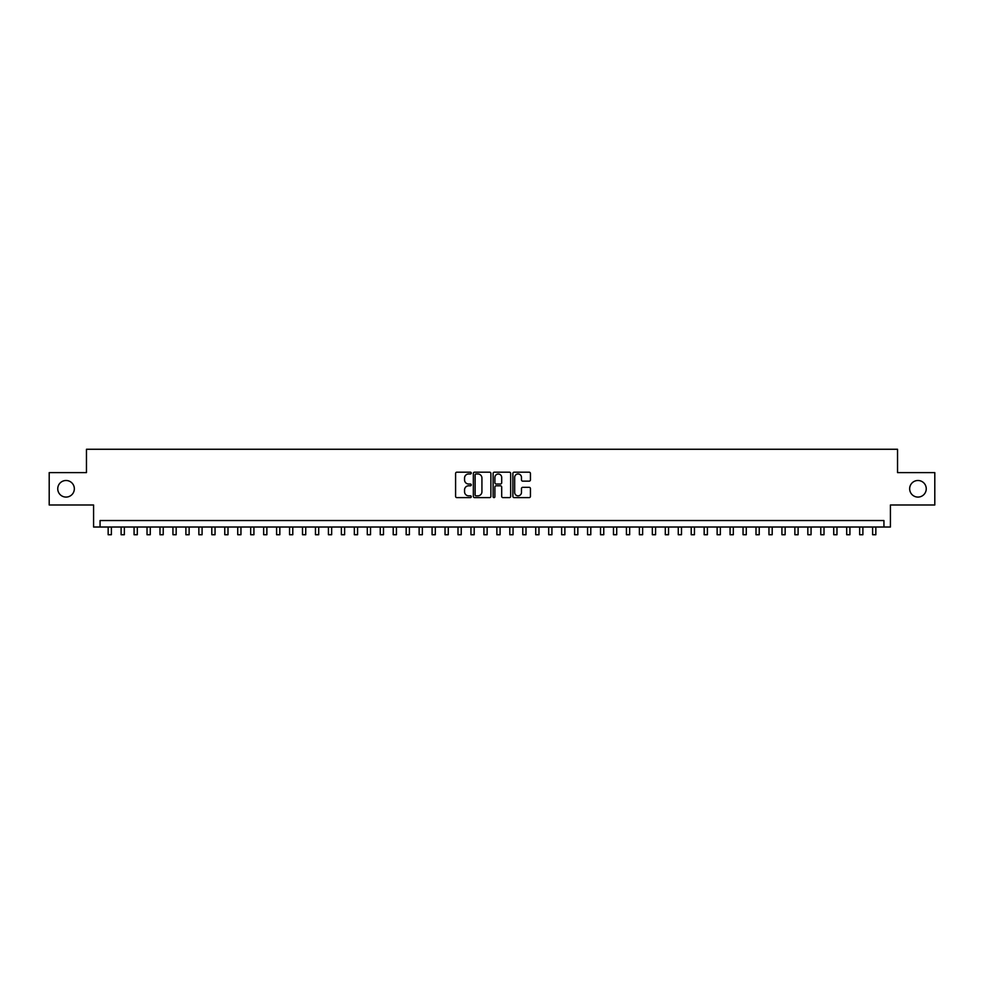 <?xml version="1.0" encoding="UTF-8"?>
<svg xmlns="http://www.w3.org/2000/svg" width="984" height="984" viewBox="0 0 984 984"><rect width="100%" height="100%" fill="white"/><g stroke="black" fill="none" stroke-linecap="round" stroke-linejoin="round"><path stroke-width="1.48" d="M471.274 473.083A0.886 0.886 0 0 0 470.377 472.185L456.871 472.185A1.267 1.267 0 0 0 455.592 473.464L455.592 496.354A1.267 1.267 0 0 0 456.871 497.621L470.377 497.621A0.886 0.886 0 0 0 471.274 496.736A0.886 0.886 0 0 0 470.377 495.838L468.63 495.838A4.071 4.071 0 0 1 464.559 491.779L464.559 489.872A4.071 4.071 0 0 1 468.63 485.801L470.377 485.801A0.886 0.886 0 0 0 471.274 484.903A0.886 0.886 0 0 0 470.377 484.017L468.63 484.017A4.071 4.071 0 0 1 464.559 479.946L464.559 478.039A4.071 4.071 0 0 1 468.63 473.968L470.377 473.968A0.886 0.886 0 0 0 471.274 473.083M909.659 488.79A8.29 8.29 0 0 0 917.961 497.08A8.29 8.29 0 0 0 926.251 488.79A8.29 8.29 0 0 0 917.961 480.499A8.29 8.29 0 0 0 909.659 488.79M57.748 488.79A8.29 8.29 0 0 0 66.039 497.08A8.29 8.29 0 0 0 74.341 488.79A8.29 8.29 0 0 0 66.039 480.499A8.29 8.29 0 0 0 57.748 488.79M529.171 481.151A1.267 1.267 0 0 0 530.438 479.884L530.438 473.464A1.267 1.267 0 0 0 529.171 472.185L514.165 472.185A1.267 1.267 0 0 0 512.885 473.464L512.885 496.354A1.267 1.267 0 0 0 514.165 497.621L529.171 497.621A1.267 1.267 0 0 0 530.438 496.354L530.438 488.593A1.267 1.267 0 0 0 529.171 487.326L522.75 487.326A1.267 1.267 0 0 0 521.471 488.593L521.471 492.443A3.407 3.407 0 0 1 518.076 495.838A3.407 3.407 0 0 1 514.669 492.443L514.669 477.375A3.407 3.407 0 0 1 518.076 473.968A3.407 3.407 0 0 1 521.471 477.375L521.471 479.884A1.267 1.267 0 0 0 522.75 481.151L529.171 481.151M883.939 527.018L890.422 527.018L890.422 504.989L934.8 504.989L934.8 472.603L897.543 472.603L897.543 449.27L86.457 449.27L86.457 472.603L49.2 472.603L49.2 504.989L93.578 504.989L93.578 527.018L883.939 527.018L883.939 520.536L100.06 520.536L100.06 527.018M490.893 473.464A1.267 1.267 0 0 0 489.614 472.185L474.608 472.185A1.267 1.267 0 0 0 473.341 473.464L473.341 496.354A1.267 1.267 0 0 0 474.608 497.621L489.614 497.621A1.267 1.267 0 0 0 490.893 496.354L490.893 473.464M494.386 472.185L509.392 472.185A1.267 1.267 0 0 1 510.659 473.464L510.659 496.354A1.267 1.267 0 0 1 509.392 497.621L502.972 497.621A1.267 1.267 0 0 1 501.692 496.354L501.692 487.068A1.267 1.267 0 0 0 500.425 485.801L496.17 485.801A1.267 1.267 0 0 0 494.891 487.068L494.891 496.736A0.886 0.886 0 0 1 494.005 497.621A0.886 0.886 0 0 1 493.107 496.736L493.107 473.464A1.267 1.267 0 0 1 494.386 472.185M476.01 473.968A0.886 0.886 0 0 0 475.112 474.854L475.112 494.952A0.886 0.886 0 0 0 476.01 495.838L477.855 495.838A4.071 4.071 0 0 0 481.926 491.779L481.926 478.039A4.071 4.071 0 0 0 477.855 473.968L476.01 473.968M501.692 477.437A3.407 3.407 0 0 0 498.298 474.03A3.407 3.407 0 0 0 494.891 477.437L494.891 482.738A1.267 1.267 0 0 0 496.17 484.017L500.425 484.017A1.267 1.267 0 0 0 501.692 482.738L501.692 477.437M108.154 527.018L108.154 534.73L111.389 534.73L111.389 527.018M121.106 527.018L121.106 534.73L124.353 534.73L124.353 527.018M134.07 527.018L134.07 534.73L137.305 534.73L137.305 527.018M147.022 527.018L147.022 534.73L150.269 534.73L150.269 527.018M159.986 527.018L159.986 534.73L163.221 534.73L163.221 527.018M172.938 527.018L172.938 534.73L176.173 534.73L176.173 527.018M185.89 527.018L185.89 534.73L189.137 534.73L189.137 527.018M198.854 527.018L198.854 534.73L202.089 534.73L202.089 527.018M211.806 527.018L211.806 534.73L215.053 534.73L215.053 527.018M224.77 527.018L224.77 534.73L228.005 534.73L228.005 527.018M237.722 527.018L237.722 534.73L240.957 534.73L240.957 527.018M250.674 527.018L250.674 534.73L253.921 534.73L253.921 527.018M263.638 527.018L263.638 534.73L266.873 534.73L266.873 527.018M276.59 527.018L276.59 534.73L279.837 534.73L279.837 527.018M289.554 527.018L289.554 534.73L292.789 534.73L292.789 527.018M302.506 527.018L302.506 534.73L305.741 534.73L305.741 527.018M315.458 527.018L315.458 534.73L318.705 534.73L318.705 527.018M328.422 527.018L328.422 534.73L331.657 534.73L331.657 527.018M341.374 527.018L341.374 534.73L344.621 534.73L344.621 527.018M354.338 527.018L354.338 534.73L357.573 534.73L357.573 527.018M367.29 527.018L367.29 534.73L370.525 534.73L370.525 527.018M380.242 527.018L380.242 534.73L383.489 534.73L383.489 527.018M393.206 527.018L393.206 534.73L396.441 534.73L396.441 527.018M406.158 527.018L406.158 534.73L409.406 534.73L409.406 527.018M419.123 527.018L419.123 534.73L422.357 534.73L422.357 527.018M432.074 527.018L432.074 534.73L435.309 534.73L435.309 527.018M445.026 527.018L445.026 534.73L448.273 534.73L448.273 527.018M457.99 527.018L457.99 534.73L461.225 534.73L461.225 527.018M470.942 527.018L470.942 534.73L474.19 534.73L474.19 527.018M483.907 527.018L483.907 534.73L487.142 534.73L487.142 527.018M496.858 527.018L496.858 534.73L500.093 534.73L500.093 527.018M509.81 527.018L509.81 534.73L513.058 534.73L513.058 527.018M522.775 527.018L522.775 534.73L526.01 534.73L526.01 527.018M535.726 527.018L535.726 534.73L538.974 534.73L538.974 527.018M548.691 527.018L548.691 534.73L551.926 534.73L551.926 527.018M561.643 527.018L561.643 534.73L564.877 534.73L564.877 527.018M574.594 527.018L574.594 534.73L577.842 534.73L577.842 527.018M587.559 527.018L587.559 534.73L590.794 534.73L590.794 527.018M600.511 527.018L600.511 534.73L603.758 534.73L603.758 527.018M613.475 527.018L613.475 534.73L616.71 534.73L616.71 527.018M626.427 527.018L626.427 534.73L629.662 534.73L629.662 527.018M639.379 527.018L639.379 534.73L642.626 534.73L642.626 527.018M652.343 527.018L652.343 534.73L655.578 534.73L655.578 527.018M665.295 527.018L665.295 534.73L668.542 534.73L668.542 527.018M678.259 527.018L678.259 534.73L681.494 534.73L681.494 527.018M691.211 527.018L691.211 534.73L694.446 534.73L694.446 527.018M704.163 527.018L704.163 534.73L707.41 534.73L707.41 527.018M717.127 527.018L717.127 534.73L720.362 534.73L720.362 527.018M730.079 527.018L730.079 534.73L733.326 534.73L733.326 527.018M743.043 527.018L743.043 534.73L746.278 534.73L746.278 527.018M755.995 527.018L755.995 534.73L759.23 534.73L759.23 527.018M768.947 527.018L768.947 534.73L772.194 534.73L772.194 527.018M781.911 527.018L781.911 534.73L785.146 534.73L785.146 527.018M794.863 527.018L794.863 534.73L798.11 534.73L798.11 527.018M807.827 527.018L807.827 534.73L811.062 534.73L811.062 527.018M820.779 527.018L820.779 534.73L824.014 534.73L824.014 527.018M833.731 527.018L833.731 534.73L836.978 534.73L836.978 527.018M846.695 527.018L846.695 534.73L849.93 534.73L849.93 527.018M859.647 527.018L859.647 534.73L862.894 534.73L862.894 527.018M872.611 527.018L872.611 534.73L875.846 534.73L875.846 527.018"/></g></svg>
